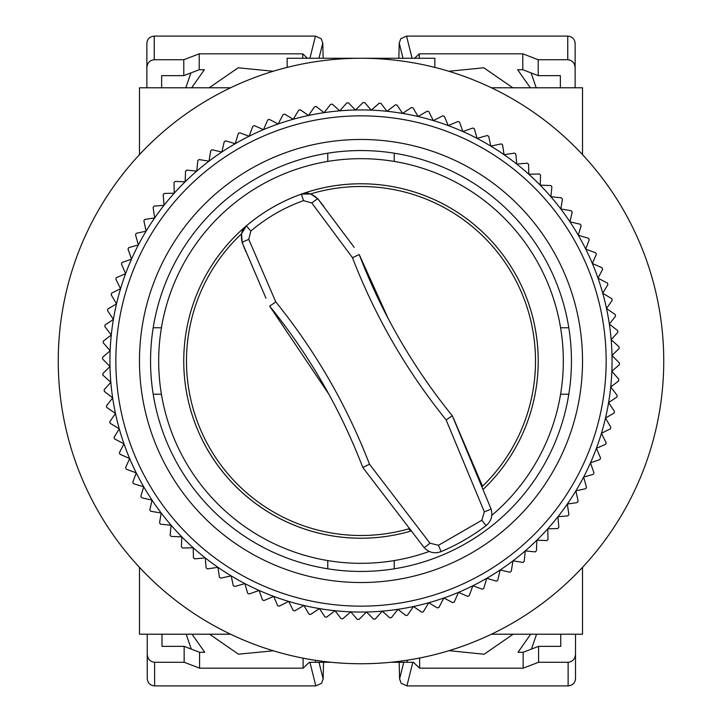 <?xml version="1.0" encoding="UTF-8"?>
<svg xmlns="http://www.w3.org/2000/svg" width="722" height="722" viewBox="0 0 722 722"><rect width="100%" height="100%" fill="white"/><g stroke="black" fill="none" stroke-linecap="round" stroke-linejoin="round"><path stroke-width="1.08" d="M483.578 488.993L483.578 488.993A177.215 177.215 0 0 0 514.479 272.393A177.215 177.215 0 0 1 483.578 488.993M491.817 515.346A202.322 202.322 0 0 0 361 158.678A202.322 202.322 0 0 0 158.678 361A202.322 202.322 0 0 0 429.274 551.455M265.967 298.222L242.168 242.565C240.39 234.722 241.78 229.154 246.337 225.869L241.5 233.829A174.507 174.507 0 0 0 408.724 528.856L410.574 531.148A177.215 177.215 0 0 1 246.337 225.869A177.215 177.215 0 0 1 538.215 361M582.519 619.44L582.519 567.357L582.519 634.214L491.429 634.214A302.744 302.744 0 0 1 230.571 634.214L139.481 634.214L139.481 567.357L139.481 619.44M139.481 102.56L139.481 154.643L139.481 87.786L230.571 87.786A302.744 302.744 0 0 1 287.157 67.399L287.157 58.256L434.843 58.256L434.843 67.399A302.744 302.744 0 0 1 491.429 87.786L582.519 87.786L582.519 154.643L582.519 102.56M139.481 154.643A302.744 302.744 0 0 0 139.481 567.357M153.19 327.77L161.421 327.77M327.77 161.421L327.77 153.19M560.579 327.77L568.81 327.77M394.23 153.19L394.23 161.421M568.81 394.23L560.579 394.23M394.23 560.579L394.23 568.81M161.421 394.23L153.19 394.23M327.77 568.81L327.77 560.579M663.744 361A302.744 302.744 0 0 0 361 58.256A302.744 302.744 0 0 0 58.256 361A302.744 302.744 0 0 0 361 663.744A302.744 302.744 0 0 0 663.744 361M254.884 581.995A245.155 245.155 0 0 1 140.005 254.884A245.155 245.155 0 0 1 467.116 140.005A245.155 245.155 0 0 1 581.995 467.116A245.155 245.155 0 0 1 254.884 581.995M469.679 134.68A251.057 251.057 0 0 0 205.265 557.916A251.057 251.057 0 0 0 259.135 590.461L249.126 593.98A258.44 258.44 0 0 1 247.646 593.258L244.92 583.611L234.722 586.49A258.44 258.44 0 0 1 233.287 585.677L231.175 575.885L220.815 578.114A258.44 258.44 0 0 1 219.425 577.221L217.936 567.312L207.458 568.891A258.44 258.44 0 0 1 206.131 567.898L205.265 557.916L194.705 558.837A258.44 258.44 0 0 1 193.442 557.772L193.207 547.754L182.612 548.007A258.44 258.44 0 0 1 181.421 546.861L181.818 536.852L171.222 536.437A258.44 258.44 0 0 1 170.103 535.219L171.123 525.255L160.582 524.172A258.44 258.44 0 0 1 159.544 522.89L161.186 513.008L150.727 511.266A258.44 258.44 0 0 1 149.779 509.922L152.035 500.156L141.711 497.765A258.44 258.44 0 0 1 140.844 496.366L143.714 486.763L133.552 483.722A258.44 258.44 0 0 1 132.776 482.269L136.241 472.874L126.296 469.201A258.44 258.44 0 0 1 125.61 467.703L129.662 458.533L119.969 454.255A258.44 258.44 0 0 1 119.374 452.712L123.994 443.822L114.59 438.931A258.44 258.44 0 0 1 114.094 437.361L119.265 428.778L110.177 423.309A258.44 258.44 0 0 1 109.789 421.702L115.484 413.462L106.766 407.434A258.44 258.44 0 0 1 106.468 405.809L112.677 397.939L104.347 391.378A258.44 258.44 0 0 1 104.158 389.736L110.845 382.281L102.948 375.205A258.44 258.44 0 0 1 102.858 373.554L110.006 366.523L102.569 358.969A258.44 258.44 0 0 1 102.587 357.318L110.15 350.757L103.201 342.751A258.44 258.44 0 0 1 103.327 341.1L111.287 335.026L104.852 326.597A258.44 258.44 0 0 1 105.078 324.963L113.408 319.395L107.524 310.586A258.44 258.44 0 0 1 107.849 308.962L116.513 303.935L111.188 294.766A258.44 258.44 0 0 1 111.612 293.168L120.583 288.692L115.836 279.206A258.44 258.44 0 0 1 116.368 277.645L125.592 273.737L121.458 263.981A258.44 258.44 0 0 1 122.081 262.447L131.539 259.135L128.02 249.126A258.44 258.44 0 0 1 128.742 247.646L138.389 244.92L135.51 234.722A258.44 258.44 0 0 1 136.323 233.287L146.115 231.175L143.886 220.815A258.44 258.44 0 0 1 144.779 219.425L154.689 217.936L153.109 207.458A258.44 258.44 0 0 1 154.102 206.131L164.084 205.265L163.163 194.705A258.44 258.44 0 0 1 164.228 193.442L174.246 193.207L173.993 182.612A258.44 258.44 0 0 1 175.139 181.421L185.148 181.818L185.563 171.222A258.44 258.44 0 0 1 186.781 170.103L196.745 171.123L197.828 160.582A258.44 258.44 0 0 1 199.11 159.544L208.992 161.186L210.734 150.727A258.44 258.44 0 0 1 212.078 149.779L221.844 152.035L224.235 141.711A258.44 258.44 0 0 1 225.634 140.844L235.237 143.714L238.278 133.552A258.44 258.44 0 0 1 239.731 132.776L249.126 136.241L252.799 126.296A258.44 258.44 0 0 1 254.297 125.61L263.467 129.662L267.745 119.969A258.44 258.44 0 0 1 269.288 119.374L278.178 123.994L283.069 114.59A258.44 258.44 0 0 1 284.639 114.094L293.222 119.265L298.691 110.177A258.44 258.44 0 0 1 300.298 109.789L308.538 115.484L314.566 106.766A258.44 258.44 0 0 1 316.191 106.468L324.061 112.677L330.622 104.347A258.44 258.44 0 0 1 332.264 104.158L339.719 110.845L346.795 102.948A258.44 258.44 0 0 1 348.446 102.858L355.477 110.006L363.031 102.569A258.44 258.44 0 0 1 364.682 102.587L371.243 110.15L379.249 103.201A258.44 258.44 0 0 1 380.9 103.327L386.974 111.287L395.403 104.852A258.44 258.44 0 0 1 397.037 105.078L402.605 113.408L411.414 107.524A258.44 258.44 0 0 1 413.038 107.849L418.065 116.513L427.234 111.188A258.44 258.44 0 0 1 428.832 111.612L433.308 120.583L442.794 115.836A258.44 258.44 0 0 1 444.355 116.368L448.263 125.592L458.019 121.458A258.44 258.44 0 0 1 459.553 122.081L462.865 131.539L472.874 128.02A258.44 258.44 0 0 1 474.354 128.742L477.08 138.389A251.057 251.057 0 0 0 469.679 134.68M265.109 560.696A221.519 221.519 0 0 1 161.304 265.109A221.519 221.519 0 0 1 456.891 161.304A221.519 221.519 0 0 1 560.696 456.891A221.519 221.519 0 0 1 265.109 560.696M269.902 550.706A210.445 210.445 0 0 0 550.706 452.098A210.445 210.445 0 0 0 452.098 171.294A210.445 210.445 0 0 0 171.294 269.902A210.445 210.445 0 0 0 269.902 550.706M259.135 590.461A251.057 251.057 0 0 0 504.064 154.689A251.057 251.057 0 0 0 477.08 138.389L487.278 135.51A258.44 258.44 0 0 1 488.713 136.323L490.825 146.115L501.185 143.886A258.44 258.44 0 0 1 502.575 144.779L504.064 154.689L514.542 153.109A258.44 258.44 0 0 1 515.869 154.102L516.735 164.084L527.295 163.163A258.44 258.44 0 0 1 528.558 164.228L528.793 174.246L539.388 173.993A258.44 258.44 0 0 1 540.579 175.139L540.182 185.148L550.778 185.563A258.44 258.44 0 0 1 551.897 186.781L550.877 196.745L561.418 197.828A258.44 258.44 0 0 1 562.456 199.11L560.813 208.992L571.273 210.734A258.44 258.44 0 0 1 572.221 212.078L569.965 221.844L580.289 224.235A258.44 258.44 0 0 1 581.156 225.634L578.286 235.237L588.448 238.278A258.44 258.44 0 0 1 589.224 239.731L585.759 249.126L595.704 252.799A258.44 258.44 0 0 1 596.39 254.297L592.338 263.467L602.031 267.745A258.44 258.44 0 0 1 602.626 269.288L598.006 278.178L607.41 283.069A258.44 258.44 0 0 1 607.906 284.639L602.735 293.222L611.823 298.691A258.44 258.44 0 0 1 612.211 300.298L606.516 308.538L615.234 314.566A258.44 258.44 0 0 1 615.532 316.191L609.323 324.061L617.653 330.622A258.44 258.44 0 0 1 617.842 332.264L611.155 339.719L619.052 346.795A258.44 258.44 0 0 1 619.142 348.446L611.994 355.477L619.431 363.031A258.44 258.44 0 0 1 619.413 364.682L611.85 371.243L618.799 379.249A258.44 258.44 0 0 1 618.673 380.9L610.713 386.974L617.148 395.403A258.44 258.44 0 0 1 616.922 397.037L608.592 402.605L614.476 411.414A258.44 258.44 0 0 1 614.151 413.038L605.487 418.065L610.812 427.234A258.44 258.44 0 0 1 610.388 428.832L601.417 433.308L606.164 442.794A258.44 258.44 0 0 1 605.632 444.355L596.408 448.263L600.542 458.019A258.44 258.44 0 0 1 599.919 459.553L590.461 462.865L593.98 472.874A258.44 258.44 0 0 1 593.258 474.354L583.611 477.08L586.49 487.278A258.44 258.44 0 0 1 585.677 488.713L575.885 490.825L578.114 501.185A258.44 258.44 0 0 1 577.221 502.575L567.312 504.064L568.891 514.542A258.44 258.44 0 0 1 567.898 515.869L557.916 516.735L558.837 527.295A258.44 258.44 0 0 1 557.772 528.558L547.754 528.793L548.007 539.388A258.44 258.44 0 0 1 546.861 540.579L536.852 540.182L536.437 550.778A258.44 258.44 0 0 1 535.219 551.897L525.255 550.877L524.172 561.418A258.44 258.44 0 0 1 522.89 562.456L513.008 560.813L511.266 571.273A258.44 258.44 0 0 1 509.922 572.221L500.156 569.965L497.765 580.289A258.44 258.44 0 0 1 496.366 581.156L486.763 578.286L483.722 588.448A258.44 258.44 0 0 1 482.269 589.224L472.874 585.759L469.201 595.704A258.44 258.44 0 0 1 467.703 596.39L458.533 592.338L454.255 602.031A258.44 258.44 0 0 1 452.712 602.626L443.822 598.006L438.931 607.41A258.44 258.44 0 0 1 437.361 607.906L428.778 602.735L423.309 611.823A258.44 258.44 0 0 1 421.702 612.211L413.462 606.516L407.434 615.234A258.44 258.44 0 0 1 405.809 615.532L397.939 609.323L391.378 617.653A258.44 258.44 0 0 1 389.736 617.842L382.281 611.155L375.205 619.052A258.44 258.44 0 0 1 373.554 619.142L366.523 611.994L358.969 619.431A258.44 258.44 0 0 1 357.318 619.413L350.757 611.85L342.751 618.799A258.44 258.44 0 0 1 341.1 618.673L335.026 610.713L326.597 617.148A258.44 258.44 0 0 1 324.963 616.922L319.395 608.592L310.586 614.476A258.44 258.44 0 0 1 308.962 614.151L303.935 605.487L294.766 610.812A258.44 258.44 0 0 1 293.168 610.388L288.692 601.417L279.206 606.164A258.44 258.44 0 0 1 277.645 605.632L273.737 596.408L263.981 600.542A258.44 258.44 0 0 1 262.447 599.919L259.135 590.461M449.021 650.666L484.11 654.231L513.171 634.214M186.177 634.214L191.285 649.096M303.105 658.157L303.105 668.175L199.588 668.175L199.588 652.273L204.732 652.273L192.025 634.214M161.999 646.361L161.999 634.214L161.999 646.361L184.155 646.361L199.588 652.273M560.741 634.214L560.741 646.361L560.741 634.214M536.563 634.214L531.455 649.096M575.506 634.214L575.506 654.322C575.037 659.114 572.573 661.767 568.124 662.273L538.585 662.273L538.585 646.361L523.152 652.273L518.008 652.273L530.715 634.214M209.57 634.214L238.459 654.186L273.43 650.802M184.155 646.361L184.155 662.273L154.616 662.273C150.158 661.767 147.703 659.114 147.234 654.322L147.234 634.214M538.585 646.361L560.741 646.361M523.152 652.273L523.152 668.175L419.635 668.175L419.635 658.013M403.76 662.273L399.591 678.942L401.17 683.274L406.91 685.9L568.124 685.9C572.573 685.44 575.037 683.03 575.506 678.671L575.506 654.322M147.234 654.322L147.234 678.671C147.703 683.03 150.158 685.44 154.616 685.9L315.821 685.9L321.57 683.274L323.149 678.942L323.564 662.273M199.588 668.175L184.155 662.273M303.105 668.175L309.35 662.273L331.136 662.273M315.586 660.323L315.586 662.273M523.152 668.175L538.585 662.273M390.864 662.273L413.39 662.273L419.635 668.175M407.154 662.273L407.154 660.206M399.591 678.942L399.176 662.273M273.205 71.261L238.179 67.787L209.2 87.786M536.193 87.786L531.085 72.904M419.265 58.256L419.265 53.825L522.782 53.825L522.782 69.727L517.638 69.727L530.345 87.786M560.371 75.639L560.371 87.786L560.371 75.639L538.215 75.639L522.782 69.727M161.629 87.786L161.629 75.639L161.629 87.786M185.807 87.786L190.915 72.904M146.864 87.786L146.864 67.678C147.333 62.886 149.788 60.233 154.246 59.727L183.785 59.727L183.785 75.639L199.218 69.727L204.362 69.727L191.655 87.786M512.801 87.786L483.83 67.787L448.795 71.261M538.215 75.639L538.215 59.727L567.754 59.727C572.212 60.233 574.667 62.886 575.136 67.678L575.136 87.786M183.785 75.639L161.629 75.639M199.218 69.727L199.218 53.825L302.735 53.825L302.735 58.256M318.98 58.256L322.779 43.058L321.2 38.726L315.46 36.1L154.246 36.1C149.788 36.56 147.333 38.97 146.864 43.329L146.864 67.678M575.136 67.678L575.136 43.329C574.667 38.97 572.212 36.56 567.754 36.1L406.54 36.1L400.8 38.726L399.221 43.058L398.842 58.256M522.782 53.825L538.215 59.727M419.265 53.825L414.581 58.256M199.218 53.825L183.785 59.727M307.419 58.256L302.735 53.825M322.779 43.058L323.158 58.256M250.85 231.04L248.765 239.397L275.804 301.931C315.46 351.045 346.695 405.141 369.502 464.219L429.969 543.206L438.489 545.281L481.863 520.237L484.327 511.817L446.133 419.924C406.405 370.657 375.187 316.597 352.489 257.727L311.814 202.999L303.538 200.617C284.134 207.575 266.571 217.71 250.85 231.04L246.337 225.869C262.763 211.997 281.084 201.411 301.318 194.137L310.622 193.92A174.507 174.507 0 0 1 482.513 486.249L453.443 418.182M446.133 419.924L452.315 415.773C432.776 391.721 415.132 366.081 399.374 338.835C383.689 311.642 370.305 283.538 359.222 254.523L388.301 318.772M303.538 200.617L301.318 194.137A177.215 177.215 0 0 1 514.479 272.393A177.215 177.215 0 0 0 301.318 194.137C306.435 191.826 311.958 193.406 317.861 198.866L310.622 193.92M248.765 239.397A7.382 0.514 -21.6 0 0 242.168 242.565L241.5 233.829M311.814 202.999A7.382 0.514 -38.4 0 1 317.861 198.866L323.862 206.501M354.186 247.348L317.861 198.866M242.168 242.565L245.778 251.581M328.817 394.113L269.658 306.155C309.142 354.863 340.188 408.643 362.814 467.495L424.049 547.502C428.805 552.583 434.482 553.954 441.079 551.617C457.161 544.848 472.152 536.193 486.059 525.643C491.366 521.131 493.009 515.526 491.005 508.848L452.315 415.773M352.489 257.727L359.222 254.523M429.969 543.206A7.382 0.514 140 0 1 424.049 547.502M369.502 464.219L362.814 467.495M275.804 301.931L269.658 306.155M484.327 511.817A7.382 0.514 -20 0 0 491.005 508.848M309.918 662.273L315.821 685.9M154.616 685.9L154.616 662.273M568.124 662.273L568.124 685.9M406.91 685.9L412.822 662.273M323.149 678.942L318.98 662.273M412.082 58.256L406.54 36.1M567.754 36.1L567.754 59.727M154.246 59.727L154.246 36.1M315.46 36.1L309.918 58.256M399.221 43.058L403.02 58.256M410.574 531.148A177.215 177.215 0 0 1 207.521 449.607M486.059 525.643L481.863 520.237M438.489 545.281L441.079 551.617"/></g></svg>
